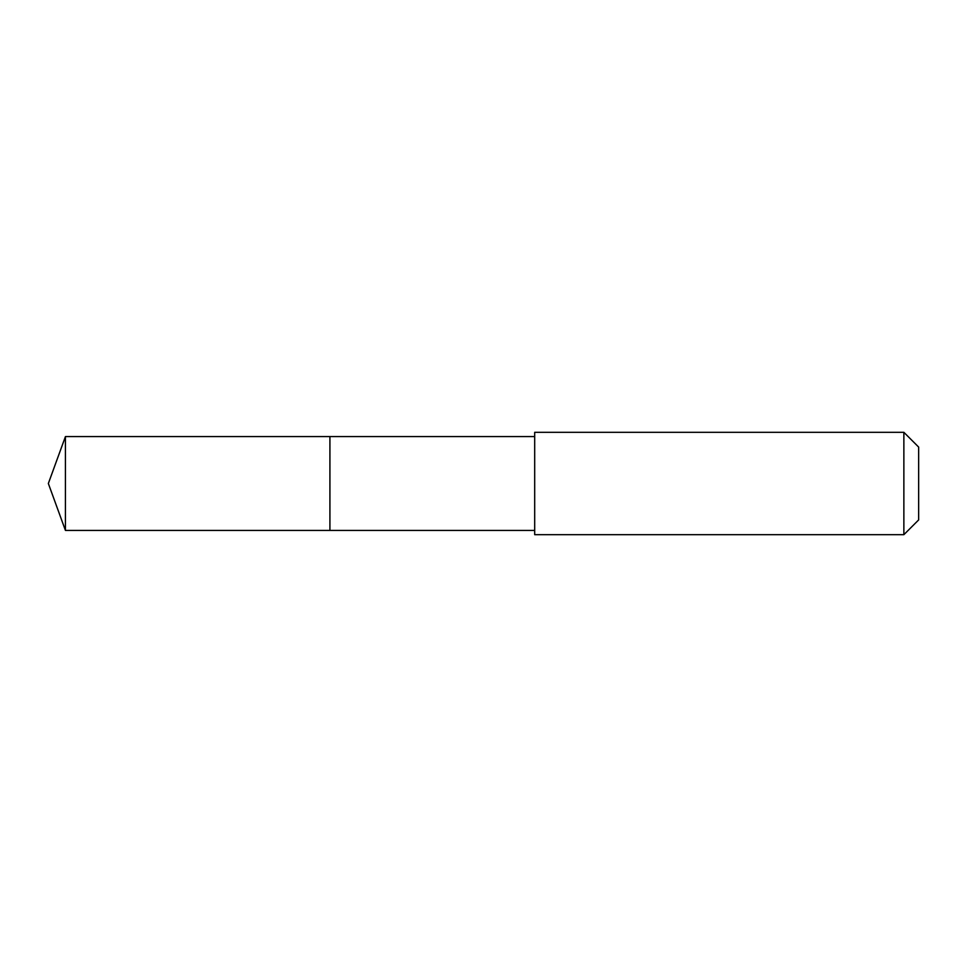 <?xml version="1.0" encoding="UTF-8"?>
<svg xmlns="http://www.w3.org/2000/svg" width="967" height="967" viewBox="0 0 967 967"><rect width="100%" height="100%" fill="white"/><g stroke="black" fill="none" stroke-linecap="round" stroke-linejoin="round"><path stroke-width="1.45" d="M329.916 480.321L329.916 436.576L65.43 436.576L65.43 530.424L329.916 530.424L329.916 436.576L534.691 436.576L534.691 530.424L329.916 530.424L329.916 480.321M534.691 432.309L534.691 534.691L903.867 534.691L903.867 432.309L534.691 432.309L534.691 436.576M903.867 432.309L918.65 447.08L918.65 519.92L903.867 534.691M329.916 530.424L65.43 530.424L48.35 483.5L65.43 530.424M48.35 483.5L65.43 436.576M534.691 530.424L534.691 534.691"/></g></svg>
